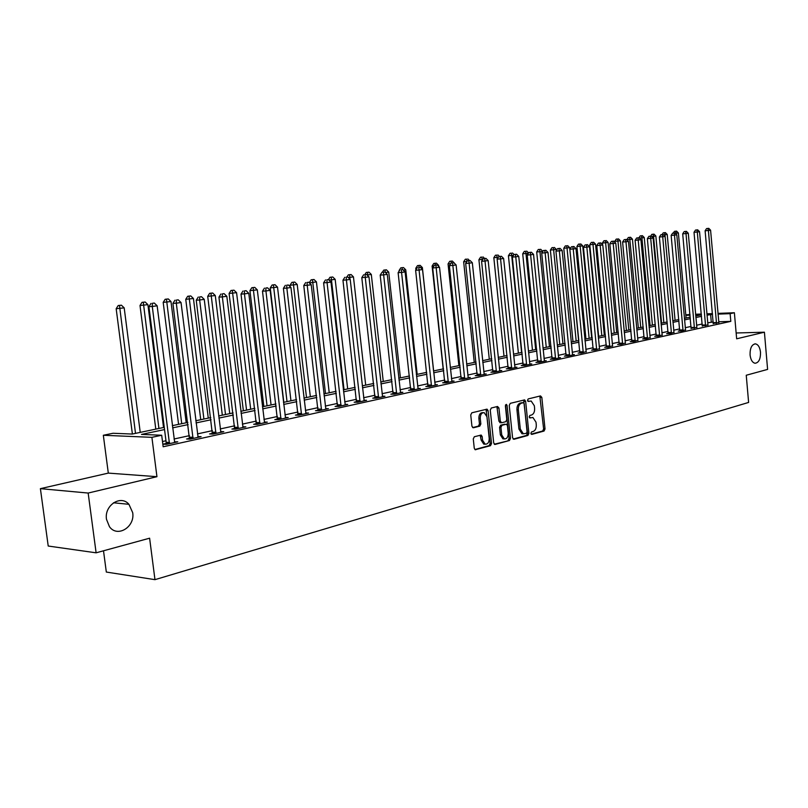 <?xml version="1.0" encoding="UTF-8"?>
<svg xmlns="http://www.w3.org/2000/svg" width="808" height="808" viewBox="0 0 808 808"><rect width="100%" height="100%" fill="white"/><g stroke="black" fill="none" stroke-linecap="round" stroke-linejoin="round"><path stroke-width="1.21" d="M530.866 433.381L531.805 434.401L544.047 431.048L545.016 428.987L541.825 397.385L540.491 395.91L528.19 398.94L527.493 400.384L528.19 401.435L531.159 401.01L534.34 405.767L534.613 408.414C534.734 411.898 533.694 414.11 531.472 415.029L529.866 415.443L529.179 416.898L529.856 417.938L532.927 417.494L536.007 422.19L536.28 424.836C536.401 428.321 535.361 430.533 533.149 431.482L531.553 431.916L530.866 433.381M132.684 512.636L128.927 504.303C120.766 494.466 104.081 505.404 106.494 519.332L109.464 526.705C117.382 538.007 135.219 526.947 132.684 512.636M760.51 352.238C759.884 347.258 758.187 344.471 755.419 343.865C751.753 344.43 749.965 348.107 750.066 354.904C750.693 359.833 752.359 362.62 755.076 363.257C758.793 362.741 760.601 359.065 760.51 352.238M474.346 436.734L473.276 438.916L474.266 448.238L475.225 449.733L490.496 445.703L491.537 443.541L488.093 410.676L487.062 409.151L471.811 412.797L470.741 414.969L471.933 426.26L473.397 427.786L479.78 426.139L480.841 423.978L480.255 418.413C480.275 414.555 481.588 412.636 484.214 412.666L486.941 416.736L489.214 438.401C489.173 442.36 487.81 444.289 485.123 444.168L482.548 440.188L482.164 436.562L481.184 435.058L474.346 436.734M96.112 552.813L48.217 546.036L40.4 488.658L88.163 493.052L96.112 552.813L149.611 538.199L154.964 579.659L748.612 402.435L746.249 375.245L767.6 369.408L764.418 332.199L736.654 338.805L734.381 312.746L730.129 313.656L730.806 321.362L163.166 446.774L161.691 435.239L151.904 437.34L103.333 435.27L113.019 433.27L132.29 434.048L164.256 427.351M88.163 493.052L156.944 476.69L151.904 437.34M512.585 437.805L513.969 439.279L527.927 435.462L528.907 433.371L525.644 401.384L524.634 399.889L510.262 403.344L509.242 405.444L512.585 437.805M509.474 440.511L495.122 444.43L493.698 442.956L490.264 410.141L491.304 408.01L497.526 406.474L498.93 407.989L500.314 421.231L501.718 422.736L505.788 421.685L506.808 419.564L505.384 405.838L506.364 404.364L507.081 405.424L510.484 438.38L509.474 440.511L494.284 444.228M764.418 332.199L736.149 332.987M730.806 321.362L718.686 321.776M713.222 321.968L707.667 322.816M702.233 323.998L696.557 325.24M691.072 326.432L685.224 327.705M679.68 328.906L673.67 330.219M668.065 331.442L661.873 332.785M656.217 334.017L649.844 335.411M644.128 336.653L637.573 338.077M631.795 339.34L625.038 340.804M619.201 342.077L612.242 343.592M606.343 344.875L599.172 346.44M593.213 347.733L585.82 349.349M579.801 350.662L572.185 352.318M566.095 353.641L558.257 355.348M552.096 356.692L544.006 358.449M537.775 359.802L529.442 361.62M523.14 362.994L514.555 364.863M508.181 366.246L499.314 368.175M492.87 369.579L483.729 371.579M477.205 372.993L467.781 375.043M461.176 376.488L451.45 378.599M444.764 380.063L434.724 382.245M427.957 383.719L417.595 385.971M410.747 387.466L400.041 389.799M393.102 391.304L382.053 393.708M375.033 395.243L363.61 397.728M356.5 399.273L344.693 401.849M337.491 403.414L325.291 406.071M317.988 407.656L305.384 410.403M297.98 412.019L284.941 414.858M277.437 416.494L263.943 419.423M256.348 421.079L242.38 424.119M234.673 425.796L220.22 428.947M212.403 430.644L197.435 433.906M189.506 435.633L174.013 439.007M165.963 440.764L162.489 441.511M713.242 323.452L718.807 322.564M702.293 325.856L707.909 324.957M691.123 328.311L696.799 327.392M679.74 330.805L678.245 331.139L681.548 331.038L685.467 329.876M668.125 333.351L666.6 333.684L669.913 333.593L673.912 332.401M656.278 335.956L654.722 336.29L658.045 336.199L662.126 334.987M644.188 338.603L642.602 338.956L645.935 338.865L650.097 337.623M631.856 341.309L630.23 341.663L633.583 341.582L637.825 340.32M619.261 344.067L617.605 344.44L620.968 344.359L625.301 343.057M606.404 346.895L604.707 347.268L608.081 347.188L612.504 345.864M593.274 349.773L591.547 350.147L594.92 350.086L599.445 348.723M579.861 352.712L578.094 353.106L581.487 353.035L586.093 351.652M566.166 355.722L564.358 356.116L567.751 356.055L574.377 354.601L572.458 354.631M552.157 358.792L550.319 359.196L553.722 359.146L560.489 357.651L558.53 357.681M537.845 361.934L535.957 362.348L539.37 362.297L546.299 360.772L544.289 360.802M523.21 365.145L521.281 365.559L524.705 365.529L531.785 363.964L529.735 363.994M508.252 368.428L506.273 368.852L509.707 368.822L516.948 367.226L514.837 367.256M492.941 371.781L490.921 372.225L494.355 372.195L501.768 370.569L499.607 370.589M477.276 375.215L475.215 375.669L478.649 375.649L486.234 373.983L484.022 374.003M461.247 378.73L459.136 379.194L462.58 379.184L470.347 377.477L468.074 377.488M444.844 382.336L442.673 382.81L446.127 382.8L454.076 381.053L451.753 381.063M428.038 386.022L425.816 386.507L429.27 386.507L437.411 384.719L435.027 384.719M410.828 389.799L408.555 390.294L412.009 390.304L420.342 388.476L417.898 388.466M393.193 393.668L390.86 394.173L394.314 394.193L402.859 392.314L400.354 392.304M375.114 397.627L372.73 398.152L376.185 398.182L384.941 396.263L382.366 396.233M356.581 401.697L354.136 402.233L357.591 402.273L366.569 400.303L363.933 400.273M337.572 405.858L335.067 406.414L338.522 406.464L347.733 404.444L345.016 404.404M318.079 410.141L315.504 410.706L318.958 410.767L328.412 408.686L325.614 408.646M298.071 414.534L295.425 415.11L298.879 415.181L308.575 413.05L305.707 412.989M277.538 419.039L274.821 419.635L278.265 419.716L288.224 417.524L285.274 417.453M256.439 423.665L253.651 424.271L257.085 424.372L267.317 422.119L264.287 422.039M234.774 428.412L231.906 429.048L235.33 429.159L245.844 426.846L242.723 426.745M212.504 433.3L209.565 433.946L212.979 434.078L223.786 431.694L220.564 431.583M189.617 438.32L186.587 438.986L189.991 439.128L201.101 436.684L197.788 436.552M174.407 441.845L177.77 441.814L166.337 444.329L162.953 444.168L166.064 443.491M103.505 550.793L106.323 572.054L154.964 579.659M156.944 476.69L108.312 473.104L40.4 488.658M108.312 473.104L103.333 435.27M685.8 314.847L689.992 314.484M164.539 429.563L141.491 434.421L161.691 435.239M712.545 314.332L706.99 315.171M701.546 316.322L695.86 317.524M690.365 318.675L684.517 319.907M678.972 321.079L672.943 322.352M667.337 323.533L661.146 324.836M655.48 326.038L649.097 327.381M643.38 328.583L636.805 329.977M631.028 331.189L624.261 332.623M618.413 333.856L611.444 335.32M605.545 336.562L598.364 338.077M592.395 339.34L585.002 340.895M578.962 342.168L571.347 343.774M565.246 345.066L557.389 346.723M551.228 348.016L543.128 349.723M536.896 351.046L528.553 352.803M522.241 354.136L513.635 355.944M507.252 357.288L498.385 359.166M491.931 360.53L482.77 362.459M476.245 363.832L466.802 365.822M460.186 367.216L450.45 369.276M443.754 370.68L433.704 372.801M426.927 374.235L416.544 376.417M409.686 377.871L398.97 380.124M392.031 381.588L380.952 383.921M373.922 385.406L362.489 387.82M355.369 389.325L343.541 391.819M336.33 393.334L324.109 395.91M316.807 397.455L304.172 400.122M296.768 401.677L283.699 404.434M276.195 406.02L262.681 408.868M255.065 410.474L241.077 413.423M233.361 415.049L218.887 418.1M211.06 419.756L196.061 422.917M188.123 424.594L172.599 427.866M730.129 313.656L718.009 314.12M695.567 314.261L701.344 314.039M706.869 313.817L712.474 313.605M717.948 313.393L734.381 312.746M701.405 314.767L695.638 314.989M690.052 315.211L685.851 315.373M172.316 425.664L187.85 422.412M195.799 420.746L210.787 417.605M218.625 415.958L233.098 412.928M240.824 411.312L254.813 408.373M262.428 406.778L275.942 403.95M283.457 402.374L296.526 399.637M303.929 398.081L316.564 395.435M323.877 393.91L336.098 391.345M343.319 389.83L355.136 387.355M362.267 385.86L373.71 383.467M380.74 381.992L391.809 379.669M398.758 378.215L409.484 375.973M416.342 374.538L426.725 372.357M433.502 370.943L443.552 368.832M450.248 367.428L459.994 365.388M466.61 364.004L476.053 362.024M482.588 360.651L491.739 358.732M498.203 357.378L507.071 355.52M513.454 354.187L522.059 352.379M528.371 351.056L536.714 349.309M542.956 348.006L551.056 346.309M557.227 345.016L565.075 343.37M571.175 342.087L578.801 340.491M584.84 339.229L592.234 337.683M598.203 336.431L605.384 334.926M611.292 333.684L618.261 332.229M624.109 330.997L630.876 329.583M636.654 328.371L643.229 326.998M648.955 325.796L655.328 324.462M660.995 323.271L667.196 321.968M672.801 320.796L678.831 319.534M684.376 318.372L690.234 317.15M695.728 315.999L701.415 314.807M711.282 322.028L710.606 314.413M529.503 417.706L530.341 417.484M527.836 401.223L528.664 401.01M531.159 434.159L542.673 431.007L543.633 428.947L539.825 396.071M513.161 439.067L526.543 435.411L527.533 433.32L523.635 400.061M526.382 433.32L527.068 431.856L524.2 403.758L523.503 402.707L521.534 403.142C519.281 404.05 518.211 406.272 518.332 409.808L520.312 429.109L523.352 433.795L526.382 433.32M522.15 402.697L523.251 402.717M523.119 433.785L521.968 433.755L518.928 429.068L516.948 409.787C516.827 406.252 517.898 404.03 520.15 403.121L521.867 402.697M500.283 422.705L498.92 421.2L496.9 406.636M508.081 440.461L509.101 438.33L505.545 404.869M501.738 434.946L504.293 438.906C506.879 438.976 508.192 437.077 508.222 433.219L507.444 425.695L506.464 424.21L501.98 425.271L500.95 427.392L501.738 434.946L500.354 434.906L502.909 438.855L503.97 438.896M500.354 434.906L499.566 427.361L500.596 425.23L504.657 424.17M484.901 444.158L483.74 444.117L481.164 440.138L480.154 435.209M483.184 412.646L482.82 412.636C480.204 412.615 478.881 414.534 478.861 418.392L480.255 418.413M472.589 427.594L478.386 426.109L479.457 423.947L478.861 418.392M474.872 449.531L489.103 445.642L490.153 443.491L486.042 409.303M686.083 318.019L678.377 232.946L676.165 233.249L676.256 234.269M676.579 231.128L674.438 231.351L676.579 231.128L678.377 232.946M675.7 231.239L676.165 233.249L675.326 233.32M673.306 233.058L674.438 231.351M716.514 323.341L708.394 230.502L710.585 230.199L718.888 322.826M713.212 323.715L705.121 230.775L708.394 230.502L707.889 228.462L708.768 228.341L706.576 228.573L707.889 228.462M706.576 228.573L705.121 230.775M710.585 230.199L708.768 228.341M675.074 320.321L667.226 234.461L664.964 234.764L672.842 320.786M665.408 232.613L663.237 232.845L665.408 232.613L667.226 234.461M664.509 232.734L664.964 234.764L663.57 234.886M662.095 234.583L663.237 232.845M663.843 322.675L655.854 235.997L653.551 236.3L661.57 323.149M654.025 234.138L651.834 234.371L654.025 234.138L655.854 235.997M653.096 234.259L653.551 236.3L651.571 236.471M650.652 236.148L651.834 234.371M652.399 325.069L644.259 237.562L641.916 237.875L650.087 325.563M642.41 235.684L640.199 235.916L642.41 235.684L644.259 237.562M641.471 235.815L641.916 237.875L639.33 238.097M650.208 337.926L640.926 239.713L638.976 237.744L636.654 237.996L638.976 237.744L640.199 235.916M705.576 325.755L697.304 232.017L699.546 231.704L707.99 325.22M702.253 326.129L694.021 232.29L697.304 232.017L696.809 229.957L697.698 229.836L695.496 230.068L696.809 229.957M695.496 230.068L694.021 232.29M699.546 231.704L697.698 229.836M694.415 328.2L686.002 233.562L688.285 233.249L696.89 327.664M691.092 328.583L682.699 233.835L686.002 233.562L685.507 231.482L686.416 231.351L684.184 231.593L685.507 231.482M684.184 231.593L682.699 233.835M688.285 233.249L686.416 231.351M683.043 330.704L674.468 235.138L676.791 234.815L685.558 330.149M679.7 331.088L671.155 235.411L674.468 235.138L673.983 233.027L674.912 232.906L672.66 233.148L673.983 233.027M672.66 233.148L671.155 235.411M676.791 234.815L674.912 232.906M640.734 327.523L632.442 239.158L626.856 239.774L628.331 237.502L630.573 237.269L628.331 237.502M629.614 237.39L638.37 328.018M630.573 237.269L632.442 239.158M671.438 333.26L662.712 236.744L665.075 236.421L674.013 332.694M668.085 333.643L659.389 237.017L662.712 236.744L662.227 234.613L663.176 234.482L660.904 234.724L662.227 234.613M660.904 234.724L659.389 237.017M665.075 236.421L663.176 234.482M628.826 330.007L620.393 240.784L614.736 241.39L614.817 242.198M617.524 239.006L616.241 239.118L617.524 239.006L617.948 241.117L626.422 330.512M618.494 238.875L620.393 240.784M614.736 241.39L616.241 239.118M616.696 332.553L608.091 242.451L602.384 243.056L602.546 244.683M605.182 240.653L603.899 240.764L605.182 240.653L605.606 242.784L614.242 333.068M606.182 240.521L608.091 242.451M602.384 243.056L603.899 240.764M604.313 335.148L595.547 244.147L589.779 244.753L598.637 336.34M592.597 242.329L591.305 242.44L592.597 242.329L593.001 244.491L601.808 335.674M593.607 242.198L595.547 244.147M589.779 244.753L591.305 242.44M591.678 337.794L582.74 245.874L576.912 246.491L585.941 338.996M579.75 244.046L578.457 244.157L579.75 244.046L580.154 246.228L589.123 338.33M580.78 243.905L582.74 245.874M576.912 246.491L578.457 244.157M578.78 340.501L569.67 247.642L563.782 248.268L572.993 341.713M566.63 245.794L565.337 245.905L566.63 245.794L567.024 248.006L576.175 341.047M567.691 245.652L569.67 247.642M563.782 248.268L565.337 245.905M659.611 335.855L650.703 238.38L653.127 238.047L662.227 335.28M656.237 336.249L647.37 238.663L650.703 238.38L650.238 236.229L651.197 236.098L648.905 236.34L650.238 236.229M648.905 236.34L647.37 238.663M653.127 238.047L651.197 236.098M640.926 239.713L635.118 240.329L644.148 338.916M647.531 338.512L637.997 237.875M636.654 237.996L635.118 240.329M635.199 341.229L625.958 241.764L628.472 241.42L637.936 340.623M631.805 341.622L622.604 242.036L625.958 241.764L625.503 239.562L626.503 239.431L624.16 239.673L625.503 239.562M624.16 239.673L622.604 242.036M628.472 241.42L626.503 239.431M622.625 343.996L613.191 243.501L615.767 243.157L625.412 343.38M619.211 344.4L609.828 243.784L613.191 243.501L612.747 241.279L613.777 241.148L611.404 241.39L612.747 241.279M611.404 241.39L609.828 243.784M615.767 243.157L613.777 241.148M609.777 346.814L600.152 245.289L602.788 244.925L612.615 346.188M606.354 347.228L596.779 245.561L600.152 245.289L599.718 243.036L600.768 242.895L598.364 243.147L599.718 243.036M598.364 243.147L596.779 245.561M602.788 244.925L600.768 242.895M556.429 250.399L556.328 249.45L550.379 250.076L559.762 344.481M553.248 247.581L551.945 247.692L553.248 247.581L553.631 249.813L562.954 343.814M554.328 247.44L556.328 249.45M550.379 250.076L551.945 247.692M596.658 349.702L586.84 247.107L589.527 246.733L599.556 349.066M593.224 350.116L583.457 247.379L586.84 247.107L586.416 244.834L587.487 244.683L585.063 244.945L586.416 244.834M585.063 244.945L583.457 247.379M589.527 246.733L587.487 244.683M542.734 251.541L536.694 251.924L546.259 347.309M539.572 249.399L538.269 249.51L539.572 249.399L539.946 251.662L549.46 346.642M540.673 249.258L542.703 251.288M536.694 251.924L538.269 249.51M583.255 352.652L573.236 248.965L575.983 248.591L586.224 351.995M579.811 353.066L569.852 249.238L573.236 248.965L572.822 246.662L573.922 246.511L571.468 246.773L572.822 246.662M571.468 246.773L569.852 249.238M575.983 248.591L573.922 246.511M528.392 253.227L522.705 253.813L532.472 350.197M525.614 251.268L524.301 251.379L525.614 251.268L525.968 253.55L535.674 349.531M526.735 251.116L528.573 252.954M522.705 253.813L524.301 251.379M569.559 355.661L559.338 250.864L562.146 250.48L572.589 354.995M566.105 356.086L555.944 251.137L559.338 250.864L558.934 248.531L560.055 248.379L557.57 248.642L558.934 248.531M557.57 248.642L555.944 251.137M562.146 250.48L560.055 248.379M513.545 255.227L508.424 255.742L518.393 353.157M511.343 253.167L510.04 253.278L511.343 253.167L511.696 255.48L521.594 352.48M512.494 253.015L514.009 254.53M508.424 255.742L510.04 253.278M555.561 358.742L545.137 252.803L547.996 252.409L558.661 358.055M552.106 359.166L541.724 253.076L545.137 252.803L544.744 250.44L545.885 250.288L543.38 250.561L544.744 250.44M543.38 250.561L541.724 253.076M547.996 252.409L545.885 250.288M498.364 257.287L493.829 257.712L504 356.166M496.769 255.116L495.456 255.217L496.769 255.116L497.253 258.974M497.94 254.954L499.455 256.469M493.829 257.712L495.456 255.217M541.259 361.883L530.614 254.783L533.543 254.389L544.43 361.186M537.785 362.317L527.2 255.055L530.614 254.783L530.23 252.399L531.401 252.237L528.866 252.51L530.23 252.399M528.866 252.51L527.2 255.055M533.543 254.389L531.401 252.237M482.831 259.388L478.912 259.732L489.294 359.247M481.861 257.106L480.548 257.207L481.861 257.106L482.265 260.237M483.073 256.944L484.608 258.469M478.912 259.732L480.548 257.207M526.634 365.105L515.756 256.813L518.756 256.409L529.876 364.388M523.15 365.539L512.333 257.085L515.756 256.813L515.393 254.399L516.585 254.237L514.019 254.51L515.393 254.399M514.019 254.51L512.333 257.085M518.756 256.409L516.585 254.237M466.63 259.136L465.317 259.237L466.63 259.136L466.933 261.519L463.651 261.792L474.256 362.398M467.862 258.974L469.448 260.55M463.651 261.792L465.317 259.237M450.682 263.691L448.056 263.893L458.883 365.62M452.308 261.045L449.733 261.317L452.308 261.045L454.49 263.216M451.268 262.964L451.056 261.216M448.056 263.893L449.733 261.317M434.037 265.903L432.108 266.054L443.168 368.913M438.734 266.438L438.613 265.357L437.754 265.479M436.401 263.166L433.795 263.448L436.401 263.166L438.613 265.357M435.32 265.105L435.118 263.337M432.108 266.054L433.795 263.448M417.009 268.155L415.777 268.256L415.948 269.781M433.563 370.923L422.372 267.559L420.736 267.781M420.13 265.337L417.494 265.62L420.13 265.337L422.372 267.559M419.009 267.317L418.817 265.519M415.777 268.256L417.494 265.62M399.546 270.478L399.142 271.104M417.18 374.356L405.747 269.801L403.293 270.135M403.475 267.559L400.808 267.842L403.475 267.559L405.747 269.801M402.313 269.609L402.131 267.741M399.081 270.508L400.808 267.842M400.425 377.871L388.729 272.104L385.426 272.549M386.426 269.832L383.729 270.125L386.426 269.832L388.729 272.104M385.254 272.387L385.042 270.024M382.356 272.245L383.729 270.125M383.265 381.467L371.306 274.457L367.771 274.932L367.862 275.77M368.973 272.165L366.236 272.458L368.973 272.165L371.306 274.457M367.559 272.357L367.771 274.932L367.064 274.993M364.842 274.599L366.236 272.458M365.691 385.143L353.45 276.871L349.834 277.356L350.046 279.265M351.096 274.548L348.319 274.841L351.096 274.548L353.45 276.871M349.642 274.74L349.834 277.356L348.238 277.477M346.895 277.053L348.319 274.841M347.682 388.921L335.169 279.346L331.462 279.841L344.036 389.688M332.775 276.993L329.967 277.285L332.775 276.993L335.169 279.346M331.29 277.195L331.462 279.841L328.906 280.033M328.472 279.608L329.967 277.285M329.24 392.779L316.433 281.881L309.373 282.931M312.474 279.699L313.999 279.497L311.161 279.8L312.474 279.699L325.503 393.567M313.999 279.497L316.433 281.881M309.333 282.628L311.161 279.8M310.343 396.748L297.213 284.477L290.032 285.234L290.213 286.789M293.193 282.275L294.748 282.063L291.88 282.366L293.193 282.275L306.505 397.546M294.748 282.063L297.213 284.477M290.032 285.234L291.88 282.366M290.951 400.808L277.518 287.133L270.236 287.911L283.82 402.303M273.417 284.911L275.013 284.699L272.104 285.012L273.417 284.911L287.022 401.626M275.013 284.699L277.518 287.133M270.236 287.911L272.104 285.012M271.074 404.97L257.308 289.87L249.935 290.648L263.842 406.485M253.126 287.618L254.773 287.396L251.823 287.709L253.126 287.618L267.044 405.818M254.773 287.396L257.308 289.87M249.935 290.648L251.823 287.709M250.682 409.242L236.572 292.668L229.098 293.466L243.359 410.777M232.31 290.395L233.997 290.173L231.007 290.486L232.31 290.395L246.541 410.111M233.997 290.173L236.572 292.668M229.098 293.466L231.007 290.486M229.755 413.625L215.292 295.546L207.707 296.354L222.331 415.181M210.939 293.243L212.676 293.011L209.636 293.334L210.939 293.243L225.503 414.514M212.676 293.011L215.292 295.546M207.707 296.354L209.636 293.334M208.272 418.13L193.435 298.506L185.749 299.324L200.738 419.706M189.001 296.172L190.779 295.94L187.698 296.263L189.001 296.172L203.899 419.049M190.779 295.94L193.435 298.506M185.749 299.324L187.698 296.263M186.204 422.756L170.983 301.536L163.186 302.364L178.568 424.351M166.458 299.182L168.286 298.94L165.165 299.273L166.458 299.182L181.719 423.695M168.286 298.94L170.983 301.536M163.186 302.364L165.165 299.273M163.529 427.503L147.904 304.656L140.006 305.495L155.792 429.129M143.289 302.273L145.167 302.02L142.006 302.354L143.289 302.273L158.923 428.472M145.167 302.02L147.904 304.656M140.006 305.495L142.006 302.354M511.676 368.387L500.566 258.893L503.626 258.469L514.989 367.66M508.181 368.842L497.132 259.156L500.566 258.893L500.213 256.449L501.435 256.277L498.839 256.55L500.213 256.449M498.839 256.55L497.132 259.156M503.626 258.469L501.435 256.277M496.375 371.751L485.022 261.014L488.163 260.58L499.768 371.013M492.87 372.205L481.588 261.277L485.022 261.014L484.679 258.54L485.931 258.368L483.305 258.651L484.679 258.54M483.305 258.651L481.588 261.277M488.163 260.58L485.931 258.368M480.72 375.195L469.115 263.186L472.326 262.741L484.194 374.437M477.205 375.659L465.671 263.448L469.115 263.186L468.791 260.681L470.074 260.509L467.408 260.792L468.791 260.681M467.408 260.792L465.671 263.448M472.326 262.741L470.074 260.509M464.691 378.72L452.834 265.408L456.116 264.963L468.246 377.942M461.176 379.194L449.389 265.67L452.834 265.408L452.52 262.873L453.833 262.691L451.147 262.974L452.52 262.873M451.147 262.974L449.389 265.67M456.116 264.963L453.833 262.691M448.288 382.325L436.158 267.69L439.522 267.226L451.924 381.527M444.764 382.81L432.704 267.953L436.158 267.69L435.865 265.115L437.209 264.933L434.482 265.226L435.865 265.115M434.482 265.226L432.704 267.953M439.522 267.226L437.209 264.933M431.492 386.022L419.079 270.024L422.523 269.549L435.209 385.204M427.957 386.507L415.625 270.276L419.079 270.024L418.796 267.418L420.18 267.226L418.796 267.418M417.423 267.519L415.625 270.276M422.523 269.549L420.18 267.226M414.282 389.81L401.576 272.407L405.111 271.922L418.1 388.971M410.737 390.304L398.122 272.67L401.576 272.407L401.324 269.771L402.738 269.579L401.324 269.771M399.94 269.872L398.122 272.67M405.111 271.922L402.738 269.579M396.647 393.688L383.649 274.861L387.264 274.366L400.556 392.829M393.102 394.193L380.194 275.114L383.649 274.861L383.406 272.185L384.861 271.983L383.406 272.185M382.022 272.286L380.194 275.114M387.264 274.366L384.861 271.983M378.568 397.657L365.256 277.366L368.973 276.861L382.578 396.779M375.023 398.172L361.802 277.619L365.256 277.366L365.044 274.659L366.529 274.457L365.044 274.659M363.661 274.76L361.802 277.619M368.973 276.861L366.529 274.457M360.035 401.738L346.41 279.942L350.218 279.427L364.145 400.829M356.479 402.263L342.956 280.194L346.41 279.942L346.208 277.195L347.733 276.993L346.208 277.195M344.834 277.296L342.956 280.194M350.218 279.427L347.733 276.993M341.026 405.919L327.068 282.588L330.977 282.053L345.248 404.99M337.471 406.454L323.614 282.83L327.068 282.588L326.897 279.8L328.452 279.588L326.897 279.8M325.513 279.901L323.614 282.83M330.977 282.053L328.452 279.588M321.534 410.201L307.222 285.295L311.231 284.749L325.856 409.252M317.968 410.747L303.778 285.537L307.222 285.295L307.07 282.467L308.676 282.255L307.07 282.467M305.697 282.568L303.778 285.537M311.231 284.749L308.676 282.255M301.515 414.605L286.85 288.082L290.961 287.517L305.959 413.625M297.96 415.161L283.406 288.325L286.85 288.082L286.719 285.214L288.375 284.992L286.719 285.214M285.345 285.305L283.406 288.325M290.961 287.517L288.375 284.992M280.972 419.12L265.923 290.941L270.155 290.365L285.537 418.12M277.407 419.695L262.489 291.173L265.923 290.941L265.832 288.022L267.519 287.799L265.832 288.022M264.458 288.123L262.489 291.173M270.155 290.365L267.519 287.799M259.873 423.766L244.44 293.87L248.783 293.284L264.559 422.736M256.308 424.351L241.016 294.102L244.44 293.87L244.369 290.92L246.107 290.678L244.369 290.92M242.996 291.011L241.016 294.102M248.783 293.284L246.107 290.678M238.198 428.533L222.352 296.889L226.816 296.284L243.016 427.472M234.633 429.139L218.938 297.122L222.352 296.889L222.321 293.89L224.099 293.647L222.321 293.89M220.948 293.981L218.938 297.122M226.816 296.284L224.099 293.647M215.918 433.431L199.657 299.99L204.242 299.364L220.867 432.341M212.363 434.048L196.253 300.212L199.657 299.99L199.647 296.94L201.485 296.698L199.647 296.94M198.283 297.031L196.253 300.212M204.242 299.364L201.485 296.698M193.011 438.461L176.306 303.182L181.032 302.535L198.101 437.35M189.456 439.108L172.922 303.394L176.306 303.182L176.336 300.081L178.225 299.829L176.336 300.081M174.982 300.172L172.922 303.394M181.032 302.535L178.225 299.829M140.238 432.381L124.19 307.858L116.17 308.717L132.391 434.027M119.483 305.444L121.412 305.192L118.2 305.535L119.483 305.444L135.502 433.381M121.412 305.192L124.19 307.858M116.17 308.717L118.2 305.535M169.458 443.642L152.288 306.464L157.146 305.798L174.69 442.491M165.903 444.309L166.165 442.299L148.914 306.666L152.288 306.464L152.358 303.313L154.298 303.05L152.358 303.313M151.005 303.404L148.914 306.666M157.146 305.798L154.298 303.05M540.441 397.374L541.825 397.385M543.633 428.947L545.016 428.987M542.673 431.007L544.047 431.048M524.261 401.374L525.644 401.384M527.533 433.32L528.907 433.371M526.543 435.411L527.927 435.462M520.15 403.121L521.534 403.142M516.948 409.787L518.332 409.808M518.928 429.068L520.312 429.109M494.607 444.41L495.122 444.43M497.546 407.969L498.93 407.989M498.92 421.2L500.314 421.231M505.687 405.404L507.081 405.424M509.101 438.33L510.484 438.38M500.596 425.23L501.98 425.271M499.566 427.361L500.95 427.392M480.78 436.512L482.164 436.562M481.164 440.138L482.548 440.188M479.457 423.947L480.841 423.978M478.386 426.109L479.78 426.139M486.709 410.646L488.093 410.676M490.153 443.491L491.537 443.541M489.103 445.642L490.496 445.703M475.185 449.713L475.73 449.733M716.534 323.139L713.272 323.25M716.555 322.554L713.282 322.665M705.596 325.543L702.314 325.654M705.606 324.947L702.334 325.058M694.446 327.998L691.153 328.099M694.456 327.392L691.163 327.493M683.073 330.492L679.77 330.593M683.083 329.886L679.78 329.987M671.468 333.048L668.155 333.138M671.488 332.431L668.165 332.522M659.631 335.643L656.308 335.734M659.651 335.027L656.318 335.118M647.562 338.299L644.218 338.38M647.572 337.673L644.239 337.764M635.229 341.006L631.886 341.087M635.25 340.37L631.896 340.461M622.655 343.774L619.292 343.844M622.665 343.127L619.312 343.208M609.808 346.592L606.434 346.662M609.818 345.945L606.455 346.026M596.688 349.47L593.304 349.541M596.698 348.824L593.325 348.894M583.285 352.419L579.902 352.48M583.295 351.763L579.912 351.823M569.59 355.429L566.196 355.49M569.61 354.762L566.216 354.823M555.601 358.5L552.197 358.56M555.611 357.823L552.207 357.883M541.299 361.651L537.886 361.691M541.31 360.964L537.896 361.014M526.675 364.863L523.251 364.903M526.685 364.166L523.271 364.206M511.716 368.145L508.293 368.175M511.727 367.448L508.303 367.478M496.415 371.508L492.981 371.539M496.435 370.801L493.001 370.832M480.76 374.952L477.316 374.973M480.78 374.235L477.336 374.256M464.731 378.467L461.287 378.477M464.751 377.74L461.307 377.76M448.329 382.073L444.885 382.073M448.349 381.346L444.905 381.346M431.533 385.759L428.078 385.759M431.553 385.022L428.099 385.022M414.322 389.547L410.868 389.537M414.342 388.799L410.888 388.789M396.688 393.415L393.233 393.395M396.708 392.658L393.254 392.637M378.619 397.395L375.154 397.364M378.639 396.627L375.185 396.597M360.085 401.465L356.631 401.424M360.105 400.687L356.651 400.647M341.077 405.636L337.623 405.586M341.107 404.848L337.653 404.798M321.584 409.919L318.13 409.858M321.604 409.121L318.15 409.06M301.566 414.322L298.122 414.241M301.596 413.514L298.152 413.433M281.022 418.837L277.588 418.746M281.053 418.009L277.609 417.928M259.934 423.473L256.5 423.372M259.954 422.635L256.52 422.544M238.249 428.23L234.825 428.119M238.279 427.392L234.855 427.281M215.978 433.128L212.565 432.997M216.009 432.27L212.595 432.149M193.072 438.158L189.668 438.017M193.102 437.29L189.698 437.148M169.518 443.339L166.135 443.178M169.549 442.451L166.165 442.299M113.484 502.788L128.927 504.303M754.813 343.875L755.419 343.865M522.12 402.697L523.281 402.707M521.968 433.755L523.352 433.795M499.91 422.695L501.303 422.736M502.909 438.855L504.293 438.906M483.74 444.117L485.123 444.168"/></g></svg>
